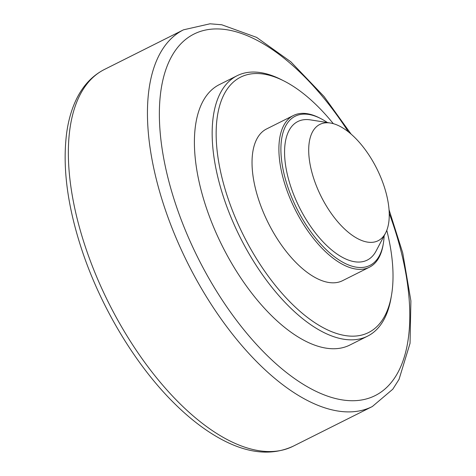 <?xml version="1.0" encoding="UTF-8"?>
<svg xmlns="http://www.w3.org/2000/svg" width="476" height="476" viewBox="0 0 476 476"><rect width="100%" height="100%" fill="white"/><g stroke="black" fill="none" stroke-linecap="round" stroke-linejoin="round"><path stroke-width="0.71" d="M333.319 123.671A142.818 68.312 63.4 0 0 284.154 81.069L281.53 79.736A145.644 69.669 63.4 0 0 257.611 72.239A145.644 69.669 63.4 0 0 237.078 75.732A145.644 69.669 63.4 0 0 240.065 237.155A145.644 69.669 63.4 0 0 367.615 336.133A145.644 69.669 63.4 0 0 391.004 298.125L391.504 295.221A142.818 68.312 63.4 0 0 386.786 230.342M237.078 75.732L219.317 84.633A145.644 69.669 63.4 0 0 222.304 246.056A145.644 69.669 63.4 0 0 349.854 345.04L367.615 336.133M284.154 81.069A142.818 68.312 63.4 0 0 260.699 73.721A142.818 68.312 63.4 0 0 253.238 253.315A142.818 68.312 63.4 0 0 391.504 295.221M327.411 122.558A83.431 39.907 63.4 0 0 320.616 118.506L319.307 117.84A84.841 40.585 63.4 0 0 305.372 113.472A84.841 40.585 63.4 0 0 293.412 115.507L266.542 128.972A84.841 40.585 63.4 0 0 268.285 223.006A84.841 40.585 63.4 0 0 342.583 280.667L369.453 267.197A84.841 40.585 63.4 0 0 383.079 245.057L383.323 243.605A83.431 39.907 63.4 0 0 384.144 235.739M293.412 115.507A84.841 40.585 63.4 0 0 295.15 209.541A84.841 40.585 63.4 0 0 369.453 267.197M320.616 118.506A83.431 39.907 63.4 0 0 306.919 114.216A83.431 39.907 63.4 0 0 302.558 219.127A83.431 39.907 63.4 0 0 383.323 243.605M330.398 123.028L310.417 119.875A77.487 37.063 63.4 0 0 308.74 119.666A77.487 37.063 63.4 0 0 300.1 208.78A77.487 37.063 63.4 0 0 376.123 250.959L385.554 233.061A65.045 31.113 63.4 0 0 376.784 168.617A65.045 31.113 63.4 0 0 330.398 123.028A65.045 31.113 63.4 0 0 328.993 122.856A65.045 31.113 63.4 0 0 321.74 197.659A65.045 31.113 63.4 0 0 385.554 233.061M85.496 247.24A210.69 100.781 63.4 0 0 293.246 446.179C271.516 456.181 246.943 453.551 219.525 438.283C204.133 429.715 188.841 417.851 173.645 402.69C135.44 364.794 100.888 307.282 82.015 250.358C67.461 206.37 62.332 167.338 66.622 133.262C68.502 119.399 72.162 107.267 77.588 96.872C84.127 84.419 93.064 75.285 104.411 69.472A210.69 100.781 63.4 0 0 85.496 247.24M104.411 69.472L183.504 29.821A210.69 100.781 63.4 0 0 164.589 207.59A210.69 100.781 63.4 0 0 372.339 406.528L392.801 389.195L399.037 379.36L410.044 343.321L410.895 300.868L402.732 252.911L389.059 209.791M348.414 131.888A202.211 96.723 63.4 0 0 196.725 32.796A202.211 96.723 63.4 0 0 175.817 204.68A202.211 96.723 63.4 0 0 350.074 400.679A202.211 96.723 63.4 0 0 389.237 213.325M293.246 446.179L372.339 406.528M351.139 134.149L324.043 96.497L290.8 61.773L256.612 37.384L221.733 24.764L209.999 23.8L183.504 29.821"/></g></svg>
